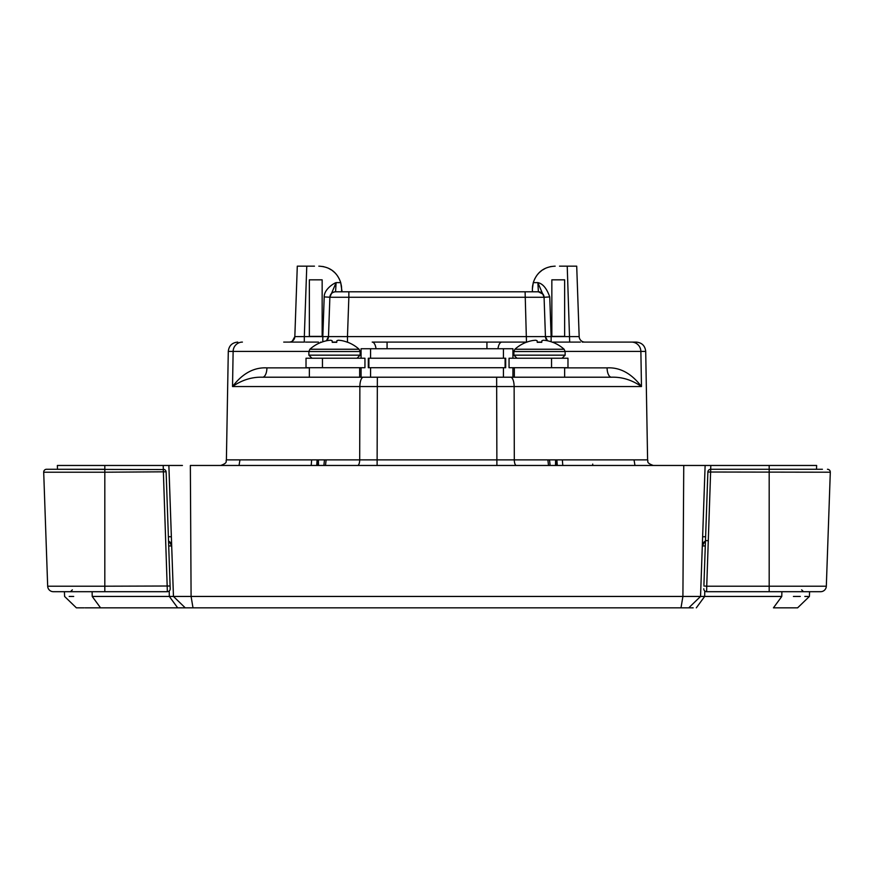 <?xml version="1.0" encoding="UTF-8"?>
<svg xmlns="http://www.w3.org/2000/svg" width="874" height="874" viewBox="0 0 874 874"><rect width="100%" height="100%" fill="white"/><g stroke="black" fill="none" stroke-linecap="round" stroke-linejoin="round"><path stroke-width="1.31" d="M342.892 291.785L538.384 291.785A5.692 5.692 0 0 1 544.076 297.28L549.746 296.92L551.133 336.599L579.167 336.599L576.709 266.166L559.535 266.166M344.891 291.785L342.816 291.785M342.138 291.785L341.614 288.944L341.614 291.785L335.561 291.785L348.846 291.785L348.846 297.28L544.076 297.28L545.442 336.599L551.133 336.599L551.133 341.778M532.386 291.785L532.386 288.944L532.386 291.785L538.384 291.785L537.871 282.63C542.776 283.624 546.731 288.387 549.746 296.92M531.414 291.785L530.048 291.785M376.028 348.737A9.494 4.009 90 0 0 372.204 342.095L526.476 342.095L525.099 291.785L534.375 291.785M502.714 291.785L496.694 291.785M375.929 291.785L368.566 291.785M506.21 291.785L375.536 291.785M525.547 291.785L528.814 291.785M531.108 291.785L531.862 291.785M532.386 288.518L532.55 286.202M532.572 286.049L533.369 282.291M534.604 279.134L536.33 276.129M537.892 274.097L539.05 272.841M539.476 272.426L541.585 270.656M542.459 270.033L545.354 268.384M550.117 266.734L551.286 266.494M555.525 342.095L569.684 342.095L567.226 266.166M341.614 288.518L341.45 286.202M341.428 286.06L340.631 282.291M339.396 279.134L337.67 276.129M336.108 274.097L334.95 272.841M334.524 272.426L332.415 270.656M331.541 270.033L328.646 268.384M323.883 266.734L322.714 266.494M564.648 336.392L551.844 336.392L551.844 279.833L564.648 279.833L564.648 336.392L551.844 336.392L551.844 279.833L564.648 279.833M314.465 266.166L306.774 266.166L304.316 336.599L294.833 336.599L322.812 336.599L324.199 296.92C324.068 289.119 334.25 283.045 336.097 282.63L335.572 291.785A5.692 5.692 -90 0 0 329.869 297.28L348.846 297.28L347.47 336.599L545.442 336.599L547.485 340.773A5.692 5.692 0 0 1 545.442 336.599L547.485 340.773M322.156 336.392L309.352 336.392L309.352 279.833L322.156 279.833L322.156 336.392L309.352 336.392M532.386 288.944L533.271 282.63C536.844 272.196 544.141 266.701 555.165 266.166M552.565 342.28A9.494 4.009 90 0 1 553.362 342.095L562.769 342.095M387.073 348.737L387.073 342.095L526.476 342.095M283.722 342.095L303.027 342.095M332.24 342.095L336.752 342.095L332.24 342.095M565.128 351.414L640.871 351.414A9.494 9.275 90 0 0 631.596 342.095L582.827 342.095M576.359 342.095L575.42 342.095M318.475 342.095L305.55 342.095M537.248 342.095L541.76 342.095L537.248 342.095M289.141 342.095L289.141 342.095A5.692 5.692 -90 0 0 294.833 336.599L292.309 341.133M289.655 342.095L291.173 342.095L289.655 342.095M297.16 342.095L300.394 342.095M301.683 342.095L304.316 342.095L304.316 336.599M298.547 342.095L297.947 342.095M296.417 342.095L293.588 342.095M584.859 342.095L584.859 342.095A5.692 5.692 0 0 1 579.167 336.599L569.684 336.599M571.05 342.095L580.347 342.095M578.654 342.095L577.998 342.095M576.84 342.095L575.474 342.095M607.08 367.878C619.95 367.178 631.41 373.395 641.472 386.537C631.946 379.961 621.927 376.858 611.429 377.207A9.494 4.348 90 0 1 607.08 367.878L564.648 367.878M237.783 342.095C232.091 342.63 228.933 345.743 228.289 351.414L233.129 351.414L232.528 386.537C242.011 379.972 252.018 376.869 262.571 377.207A9.494 4.348 90 0 0 266.92 367.878C253.995 367.2 242.535 373.417 232.528 386.537L514.13 386.537L514.305 459.877L647.601 459.877C648.639 461.232 645.405 462.586 653.293 465.471M309.352 367.714L309.352 377.207L262.571 377.207L363.366 377.207A9.494 3.496 90 0 0 359.869 386.537L359.695 459.877L514.305 459.877A5.692 2.087 90 0 0 516.392 465.471M564.648 367.714L564.648 377.207L611.429 377.207L510.635 377.207L611.429 377.207M262.571 377.207L510.635 377.207A9.494 3.496 90 0 1 514.13 386.537L641.472 386.537L640.871 351.414L645.711 351.414C645.067 345.743 641.909 342.63 636.217 342.095L631.596 342.095M359.651 367.714L359.651 377.207L377.36 377.207L377.109 465.471L409.567 465.471M514.349 377.207L514.349 367.714M316.716 465.471L317.087 460.106M317.633 459.877L317.754 465.471M684.965 607.834L683.075 607.834M188.402 607.834L682.933 607.834M687.904 607.834L688.504 607.834M688.614 607.834L693.126 607.834M693.169 607.834L100.554 607.834C68.62 607.834 68.62 607.834 100.554 607.834L92.218 596.45C55.718 596.45 55.718 596.45 92.218 596.45L781.782 596.45C818.283 596.45 818.283 596.45 781.782 596.45L773.446 607.834C805.38 607.834 805.38 607.834 773.446 607.834L793.603 607.834M72.356 589.841L70.466 591.698L104.814 591.698L104.814 586.203L170.102 586.006L170.201 588.759L166.126 472.015A2.851 2.851 0 0 0 163.285 469.272L167.36 591.698A2.851 2.851 0 0 0 170.201 588.759A2.851 2.851 178 0 1 167.36 591.698L53.369 591.698L64.425 591.698L64.6 596.45L76.377 607.834L80.681 607.834M85.128 607.834L91.377 607.834M783.104 607.834L797.623 607.834L809.4 596.45L809.575 591.698L814.841 591.698M180.503 607.834L183.005 607.834M183.496 607.834L184.753 607.834M185.244 607.834L173.456 596.45L168.857 465.471L182.426 465.471M185.496 607.834L186.096 607.834M103.034 607.834L90.962 607.834M84.166 607.834L80.397 607.834M69.188 596.45L73.7 596.45M793.406 596.45L800.3 596.45M804.812 596.45L808.024 596.45M688.756 607.834L700.544 596.45L702.303 545.944A5.692 5.692 0 0 1 702.314 545.911A5.692 5.692 0 0 1 705.46 541.05A5.692 5.692 0 0 0 702.303 545.944L705.296 545.944M705.613 536.712L702.63 536.789L702.314 545.944L705.121 465.471L710.813 465.471L190.357 465.471L191.089 596.45L193.001 607.834M168.704 545.944L171.697 545.944A5.692 5.692 0 0 0 171.686 545.911L168.879 465.471L104.814 465.471L162.914 465.471M168.387 536.712L171.37 536.789L173.456 596.45M705.908 465.471L816.633 465.471L816.502 469.272M57.367 465.471L57.498 469.272L57.367 465.471L104.814 465.471L104.814 469.272L46.541 469.272A2.851 2.851 0 0 0 43.7 472.211L47.677 586.203L43.7 472.211A2.851 2.851 0 0 1 46.541 469.272M822.412 469.272L769.186 469.272L769.186 465.471L706.979 465.471M700.708 465.471L699.713 465.471A5.692 5.692 90 0 1 699.724 465.471M174.068 465.471L165.863 465.471M705.405 465.471L708.137 465.471M461.647 465.471L496.891 465.471L496.64 377.207L512.929 377.207L512.929 367.714M746.407 465.471L746.975 465.471M711.086 465.471L705.121 465.471L700.544 596.45M680.999 607.834L682.911 596.45L683.752 465.471M727.856 465.471L729.342 465.471M167.819 465.471L168.398 465.471M127.593 465.471L126.949 465.471M126.883 465.471L127.451 465.471M149.214 465.471L151.65 465.471M202.473 465.471L206.286 465.471M573.431 465.471L574.01 465.471M646.05 465.471L610.347 465.471M671.527 465.471L667.714 465.471M574.48 465.471L572.241 465.471M569.892 465.471L567.805 465.471M566.101 465.471L564.812 465.471M399.287 465.471L474.713 465.471M322.867 465.471L323.446 465.471M474.735 465.471L399.265 465.471M309.156 465.471L307.845 465.471M306.118 465.471L304.043 465.471M301.727 465.471L299.531 465.471M263.653 465.471L227.95 465.471M171.697 545.944A5.692 5.692 -2 0 0 168.54 541.05A5.692 5.692 -2 0 1 171.697 545.944L169.064 541.345M548.522 465.471L547.889 460.106M325.478 465.471L326.111 460.106M556.246 465.471L556.367 459.877M557.284 465.471L556.913 460.106M562.79 465.471L562.364 460.106M311.21 465.471L311.636 460.106M569.684 342.095L571.17 342.095L569.684 342.095M309.352 279.833L322.156 279.833M292.44 341.035A5.692 5.692 0 0 0 294.833 336.599L297.291 266.166L306.774 266.166M329.869 297.28L328.493 336.599L326.428 340.784A5.692 5.692 -90 0 0 328.493 336.599L329.869 297.28C330.306 293.937 332.207 292.113 335.561 291.785A5.692 5.692 -90 0 0 329.869 297.28L336.086 282.63L340.729 282.63C337.156 272.196 329.859 266.701 318.835 266.166M340.729 282.63L341.614 288.944M324.199 296.92L329.88 297.226M347.47 342.095L347.47 336.599L322.812 336.599L322.812 341.789M538.384 291.785A5.692 5.692 178 0 1 544.076 297.28A5.692 5.692 178 0 0 538.384 291.785L543.005 294.167M533.271 282.63L537.871 282.63L544.065 297.16M827.46 469.272A2.851 2.851 0 0 1 830.3 472.211L826.323 586.203L769.186 586.203L769.186 469.272L710.715 469.272A2.851 2.851 0 0 0 707.874 472.015L708.038 471.162M705.296 545.966L705.318 545.092M705.362 543.814L705.416 542.273M707.372 540.624L705.482 540.624M711.338 591.698A2.851 2.01 90 0 1 711.327 591.698L820.631 591.698A5.692 5.692 0 0 0 826.323 586.203L830.3 472.211L707.874 472.015L703.931 584.881M703.898 586.006L706.738 586.203L706.64 591.698L769.186 591.698L769.186 586.203L706.738 586.203L710.715 469.272A2.851 2.851 0 0 0 707.874 472.015L707.885 471.796M706.64 591.698A2.851 2.851 0 0 1 703.799 588.759A2.851 2.851 0 0 0 706.64 591.698A2.851 2.851 0 0 1 703.799 588.759A2.851 2.851 0 0 0 706.64 591.698M704.083 580.511L704.116 579.571M703.941 584.717L704.062 581.057M820.631 591.698A5.692 5.692 0 0 0 826.323 586.203A5.692 5.692 0 0 1 820.631 591.698M164.552 469.567L51.588 469.272M168.584 542.273L168.638 543.814M168.682 545.092L168.704 545.966M169.884 579.604L169.917 580.565M53.369 591.698A5.692 5.692 0 0 1 47.677 586.203A5.692 5.692 0 0 0 53.369 591.698A5.692 5.692 0 0 1 47.677 586.203L104.814 586.203L104.814 472.211L166.115 471.796M139.163 591.698L162.662 591.698A2.851 2.01 90 0 0 162.673 591.698M64.425 591.698L59.159 591.698M368.894 367.714L505.685 367.714L505.685 358.22L368.894 358.22L368.894 367.714L368.315 367.714L368.315 358.22L368.894 358.22M509.05 367.714L567.98 367.714L567.98 358.22L509.05 358.22L509.05 367.714M306.02 367.714L364.95 367.714L364.95 358.22L306.02 358.22L306.02 367.714M505.106 367.714L505.106 358.22M361.071 358.22L361.071 348.737L512.929 348.737L512.929 358.22M503.435 348.737L503.435 358.22L370.565 358.22L370.565 348.737M370.565 377.207L370.565 367.714L503.435 367.714L503.435 377.207M361.071 367.714L361.071 377.207M309.888 349.239L359.105 349.239A36.828 36.828 0 0 0 347.786 342.291L347.743 342.346A36.795 36.599 180 0 0 342.171 340.696A36.795 33.813 105.4 0 0 338.478 340.248A36.795 14.006 96.5 0 0 336.905 340.696L336.73 342.346A34.851 26.701 180 0 0 334.502 342.291A34.851 26.701 180 0 0 332.262 342.346L332.098 340.696A36.795 14.006 -96.5 0 0 330.514 340.248A36.795 33.813 -105.4 0 0 326.832 340.696A36.795 36.599 180 0 0 321.25 342.346L321.206 342.291A36.828 36.828 0 0 0 309.888 349.239L308.872 351.523L360.121 351.523L360.121 355.161L308.872 355.161L311.942 358.22M332.098 340.696L332.262 342.346M336.905 340.696L336.73 342.346M514.895 349.239L564.112 349.239A36.828 36.828 0 0 0 552.794 342.291L552.75 342.346A36.795 36.599 180 0 0 547.168 340.696A36.795 33.813 105.4 0 0 543.486 340.248A36.795 14.006 96.5 0 0 541.902 340.696L541.738 342.346A34.851 26.701 180 0 0 539.498 342.291A34.851 26.701 180 0 0 537.27 342.346L537.095 340.696A36.795 14.006 -96.5 0 0 535.522 340.248A36.795 33.813 -105.4 0 0 531.829 340.696A36.795 36.599 180 0 0 526.257 342.346L526.214 342.291A36.828 36.828 0 0 0 514.895 349.239L513.879 351.523L565.128 351.523L565.128 355.161L513.879 355.161L516.949 358.22M537.095 340.696L537.27 342.346M541.902 340.696L541.738 342.346M592.714 464.083L592.714 465.471M497.972 348.737A9.494 4.009 90 0 1 501.796 342.095L486.927 342.095L486.927 348.737M512.929 351.414L513.879 351.414M242.404 342.095A9.494 9.275 90 0 0 233.129 351.414L308.872 351.414M320.638 342.095A9.494 4.009 90 0 1 321.435 342.28M360.121 351.414L361.071 351.414M512.929 367.878L514.349 367.878M228.289 351.414L226.399 459.877L359.695 459.877A5.692 2.087 90 0 1 357.608 465.471M266.92 367.878L309.352 367.878M359.651 367.878L361.071 367.878M177.673 607.834L169.338 596.45L169.206 591.021M696.327 607.834L704.663 596.45L704.794 591.021M163.318 469.272L163.187 465.471M781.891 591.698L781.782 596.45M710.813 465.471L710.682 469.272M92.109 591.698L92.218 596.45M579.167 336.599L576.709 266.166M104.814 469.272L104.814 472.211L43.7 472.211M322.462 367.714L322.462 358.22M551.538 367.714L551.538 358.22M645.711 351.414L647.601 459.877M702.314 545.944L704.914 541.356M705.034 465.471L702.499 465.471M700.675 465.471L699.812 465.471M164.345 465.471L167.557 465.471M170.375 465.471L172.549 465.471M170.954 465.471L168.966 465.471M708.88 465.471L706.443 465.471M226.399 459.877C225.35 461.264 228.595 462.597 220.707 465.471M550.128 465.471L549.549 460.085M323.872 465.471L324.451 460.085M555.493 465.471L555.602 459.877M634.087 460.106L634.961 465.471M239.913 460.106L239.039 465.471M318.507 465.471L318.398 459.877M582.237 342.095L584.04 342.095M512 291.785L498.475 291.785M304.316 342.095L302.863 342.095L304.316 342.095M291.785 342.095L289.851 342.095M291.763 342.095L289.96 342.095M705.307 545.573L705.329 544.895M705.362 543.912L705.384 543.257L705.362 543.912M709.448 469.567L710.715 469.272M801.644 589.841L803.534 591.698M168.638 543.901L168.606 543.06L168.638 543.901M168.671 544.906L168.693 545.584M308.872 351.523L308.872 355.161M359.105 349.239L360.121 351.523M360.121 355.161L357.051 358.22M513.879 351.523L513.879 355.161M564.112 349.239L565.128 351.523M565.128 355.161L562.058 358.22"/></g></svg>
